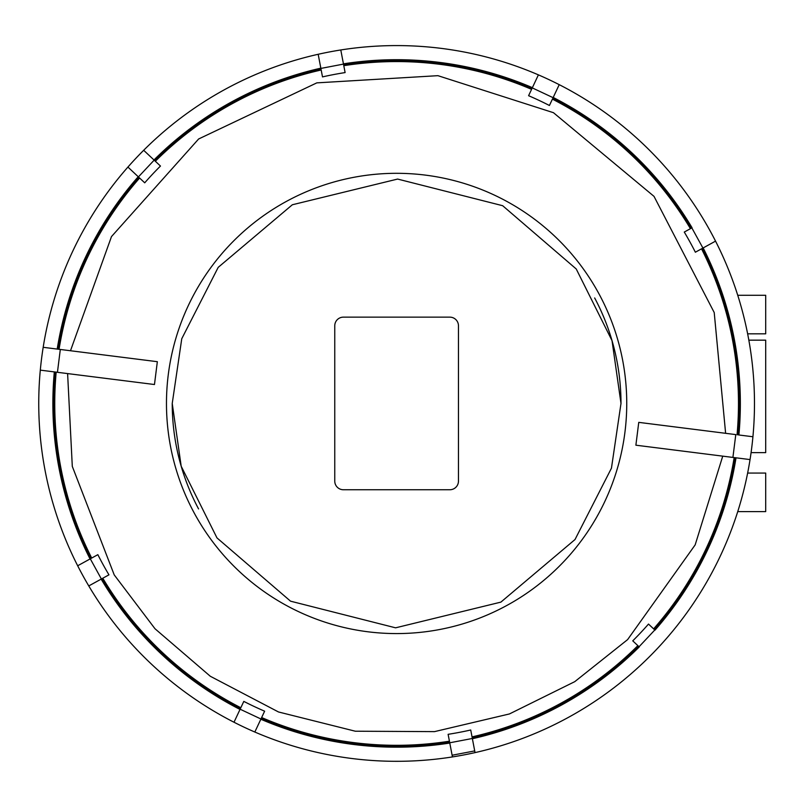 <?xml version="1.0" encoding="UTF-8"?>
<svg xmlns="http://www.w3.org/2000/svg" width="806" height="806" viewBox="0 0 806 806"><rect width="100%" height="100%" fill="white"/><g stroke="black" fill="none" stroke-linecap="round" stroke-linejoin="round"><path stroke-width="1.21" d="M747.636 473.062L765.7 473.062L765.7 511.609L737.742 511.609M737.742 295.278L765.7 295.278L765.7 333.825L747.636 333.825M751.081 452.629L765.7 452.629L765.7 340.162L748.834 340.162M172.232 403.443L181.763 338.721L218.204 267.36L292.336 204.764L397.62 179.063L502.672 205.711L576.24 268.982L612.026 340.656L620.993 403.443L611.452 468.175L575.021 539.526L500.889 602.122L395.595 627.824L290.543 601.175L216.985 537.914L181.189 466.231L172.232 403.443A224.38 224.38 0 0 0 198.568 508.929M620.993 403.443A224.38 224.38 0 0 0 594.657 297.958A224.38 224.38 0 0 1 620.993 403.846M166.479 401.368A230.133 230.133 0 0 1 397.65 173.31A230.133 230.133 0 0 1 626.736 405.519A230.133 230.133 0 0 1 395.575 633.576A230.133 230.133 0 0 1 166.479 401.368M458.463 481.122L458.463 325.775A8.634 8.634 0 0 0 449.829 317.141L343.396 317.141A8.634 8.634 0 0 0 334.762 325.775L334.762 481.122A8.634 8.634 0 0 0 343.396 489.746L449.829 489.746A8.634 8.634 0 0 0 458.463 481.122M703.154 247.936A343.739 343.739 0 0 1 738.901 434.988L752.925 436.751A357.864 357.864 0 0 0 715.547 241.125L695.366 252.218A334.853 334.853 0 0 0 684.274 232.057L692.062 227.766A343.739 343.739 0 0 0 553.208 97.455M90.06 558.961A343.739 343.739 0 0 1 54.324 371.909L57.438 372.301L60.309 349.461L157.341 361.692L154.47 384.522L57.438 372.301L60.309 349.461L43.181 347.305A357.864 357.864 0 0 1 127.922 167.064L138.229 176.736A343.739 343.739 0 0 0 57.206 349.079L43.181 347.305A357.864 357.864 0 0 0 40.3 370.135L41.146 370.246M127.922 167.064A357.864 357.864 0 0 1 143.68 150.289L160.465 166.046A334.853 334.853 0 0 0 144.717 182.821L127.922 167.064A357.864 357.864 0 0 1 318.179 54.284L320.838 68.167A343.739 343.739 0 0 0 153.986 159.961M318.179 54.284A357.864 357.864 0 0 1 340.787 49.962L345.109 72.58A334.853 334.853 0 0 0 322.501 76.902L318.179 54.284A357.864 357.864 0 0 1 538.398 74.867L532.383 87.663A343.739 343.739 0 0 0 343.437 63.845M538.398 74.867A357.864 357.864 0 0 1 559.223 84.66L549.42 105.495A334.853 334.853 0 0 0 528.595 95.702L538.398 74.867A357.864 357.864 0 0 1 715.547 241.125L714.922 241.457M59.06 349.31A341.865 341.865 0 0 1 139.599 178.015L138.844 177.32A342.893 342.893 0 0 0 58.042 349.179M322.501 76.902L320.99 68.994A342.893 342.893 0 0 0 154.601 160.535M552.412 99.138A341.865 341.865 0 0 1 690.43 228.672L691.326 228.179A342.893 342.893 0 0 0 552.845 98.211M738.064 434.877A342.893 342.893 0 0 0 702.419 248.339L701.522 248.832A341.865 341.865 0 0 1 737.047 434.746M343.789 65.679A341.865 341.865 0 0 1 531.587 89.345L532.02 88.418A342.893 342.893 0 0 0 343.598 64.671M261.638 717.542L261.204 718.468A342.893 342.893 0 0 0 449.627 742.215L449.436 741.208A341.865 341.865 0 0 1 261.638 717.542M452.438 756.925A357.864 357.864 0 0 0 475.036 752.613L472.387 738.729A343.739 343.739 0 0 0 639.239 646.936L632.76 640.851A334.853 334.853 0 0 0 648.508 624.066L654.986 630.151A343.739 343.739 0 0 0 736.019 457.818L750.043 459.581A357.864 357.864 0 0 1 475.036 752.613L470.724 729.994A334.853 334.853 0 0 1 448.116 734.316L452.438 756.925A357.864 357.864 0 0 1 254.827 732.029L260.842 719.234A343.739 343.739 0 0 0 449.788 743.041M637.878 645.656A341.865 341.865 0 0 1 472.034 736.885L472.225 737.893A342.893 342.893 0 0 0 638.624 646.352M648.508 624.066L654.371 629.577A342.893 342.893 0 0 0 735.183 457.707M55.161 372.009A342.893 342.893 0 0 0 90.806 558.548L91.703 558.054A341.865 341.865 0 0 1 56.178 372.14M77.678 565.772L97.858 554.669A334.853 334.853 0 0 0 108.951 574.839L88.771 585.932A357.864 357.864 0 0 1 40.3 370.135L57.438 372.301M234.002 722.236L243.805 701.391A334.853 334.853 0 0 0 264.63 711.184L254.827 732.029A357.864 357.864 0 0 1 88.771 585.932L101.153 579.121A343.739 343.739 0 0 0 240.017 709.441M240.813 707.749A341.865 341.865 0 0 1 102.795 578.224L101.899 578.718A342.893 342.893 0 0 0 240.379 708.676M751.666 448.186A357.864 357.864 0 0 0 752.925 436.751A357.864 357.864 0 0 1 750.043 459.581L732.906 457.425L735.787 434.595L732.906 457.425L635.884 445.194L638.755 422.364L735.787 434.595M626.736 405.519A230.133 230.133 0 0 1 395.575 633.576A230.133 230.133 0 0 1 166.469 403.443M70.485 350.751L111.49 236.581L198.629 138.985L316.818 82.867L437.92 75.673L553.45 112.689L654.019 196.372L714.217 312.537L725.622 433.316M43.181 347.305A357.864 357.864 0 0 0 41.559 358.7M704.454 220.955A357.864 357.864 0 0 1 715.547 241.125M452.116 755.232L474.714 750.91M138.42 176.917L154.168 160.132M691.84 227.897L702.933 248.057M532.272 87.894L553.097 97.677M321.181 70.001A341.865 341.865 0 0 0 155.346 161.24M320.879 68.419L343.487 64.097M472.336 738.477L449.738 742.789M654.804 629.98L639.057 646.755M653.626 628.871A341.865 341.865 0 0 0 734.165 457.586M101.385 579L90.292 558.83M260.953 719.002L240.128 709.209M722.74 456.146L695.165 544.886L627.612 639.611L574.769 681.654L509.412 713.955L434.494 731.626L355.305 731.213L278.493 711.97L210.295 676.254L155.004 628.751L114.23 574.91L72.298 466.392L67.603 373.581"/></g></svg>
